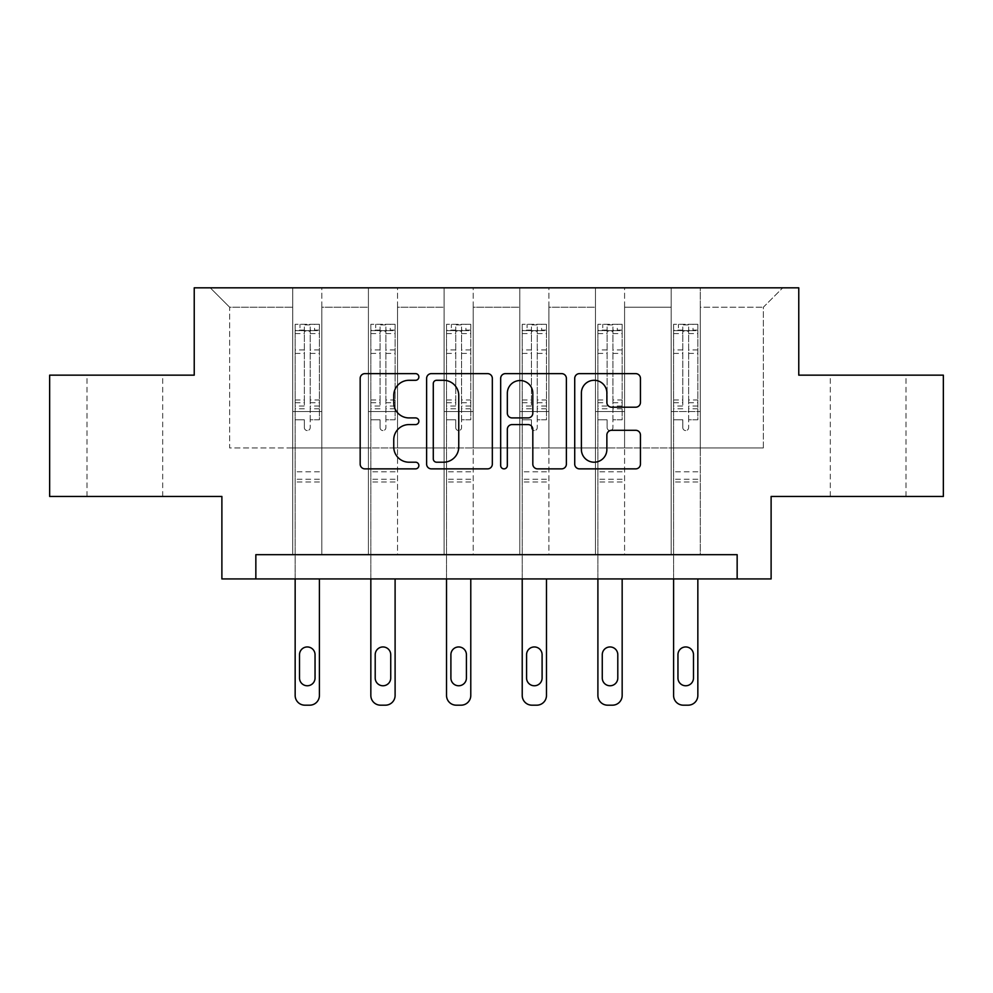 <?xml version="1.0" encoding="UTF-8"?>
<svg xmlns="http://www.w3.org/2000/svg" width="993" height="993" viewBox="0 0 993 993"><rect width="100%" height="100%" fill="white"/><g stroke="black" fill="none" stroke-linecap="round" stroke-linejoin="round"><path stroke-width="0.74" stroke-dasharray="4.96 3.72" d="M418.872 376.955A3.339 3.339 0 0 0 415.546 373.629L364.94 373.629A4.766 4.766 0 0 0 360.174 378.383L360.174 464.116A4.766 4.766 0 0 0 364.94 468.87L415.546 468.87A3.339 3.339 0 0 0 418.872 465.543A3.339 3.339 0 0 0 415.546 462.204L408.992 462.204A15.243 15.243 0 0 1 393.749 446.962L393.749 439.825A15.243 15.243 0 0 1 408.992 424.582L415.546 424.582A3.339 3.339 0 0 0 418.872 421.243A3.339 3.339 0 0 0 415.546 417.916L408.992 417.916A15.243 15.243 0 0 1 393.749 402.674L393.749 395.537A15.243 15.243 0 0 1 408.992 380.294L415.546 380.294A3.339 3.339 0 0 0 418.872 376.955M868.143 375.155L905.988 375.155L868.143 375.155M868.143 496.45L905.988 496.45L868.143 496.45M124.857 375.155L87.012 375.155L124.857 375.155M124.857 496.45L87.012 496.45L124.857 496.45M943.35 375.155L943.35 496.45L771.114 496.45L771.114 578.931L221.886 578.931L221.886 496.45L49.65 496.45L49.65 375.155L194.231 375.155L194.231 287.821L798.769 287.821L798.769 375.155L943.35 375.155M671.169 287.821L782.757 287.821L700.276 287.821L700.276 447.93L763.344 447.93L700.276 447.93L700.276 307.234L763.344 307.234L700.276 307.234L700.276 287.821L700.276 554.677L671.169 554.677L700.276 554.677L671.169 554.677L700.276 554.677L700.276 287.821L624.585 287.821L671.169 287.821L671.169 447.93L624.585 447.93L671.169 447.93L671.169 307.234L624.585 307.234L624.585 447.93L624.585 307.234L671.169 307.234L671.169 287.821L671.169 554.677L671.169 411.549L671.169 447.93L700.276 447.93L671.169 447.93L671.169 411.549L700.276 411.549L671.169 411.549L671.169 554.677L671.169 287.821M595.477 287.821L624.585 287.821L624.585 554.677L595.477 554.677L624.585 554.677L595.477 554.677L624.585 554.677L624.585 287.821L548.893 287.821L595.477 287.821L595.477 447.93L548.893 447.93L595.477 447.93L595.477 307.234L548.893 307.234L548.893 447.93L548.893 307.234L595.477 307.234L595.477 287.821L595.477 554.677L595.477 411.549L595.477 447.93L624.585 447.93L595.477 447.93L595.477 411.549L624.585 411.549L595.477 411.549L595.477 554.677L595.477 287.821M519.786 287.821L548.893 287.821L548.893 554.677L519.786 554.677L548.893 554.677L519.786 554.677L548.893 554.677L548.893 287.821L473.214 287.821L519.786 287.821L519.786 447.93L473.214 447.93L519.786 447.93L519.786 307.234L473.214 307.234L473.214 447.93L473.214 307.234L519.786 307.234L519.786 287.821L519.786 554.677L519.786 411.549L519.786 447.93L548.893 447.93L519.786 447.93L519.786 411.549L548.893 411.549L519.786 411.549L519.786 554.677L519.786 287.821M444.107 287.821L473.214 287.821L473.214 554.677L444.107 554.677L473.214 554.677L444.107 554.677L473.214 554.677L473.214 287.821L397.523 287.821L444.107 287.821L444.107 447.93L397.523 447.93L444.107 447.93L444.107 307.234L397.523 307.234L397.523 447.93L397.523 307.234L444.107 307.234L444.107 287.821L444.107 554.677L444.107 411.549L444.107 447.93L473.214 447.93L444.107 447.93L444.107 411.549L473.214 411.549L444.107 411.549L444.107 554.677L444.107 287.821M368.415 287.821L397.523 287.821L397.523 554.677L368.415 554.677L397.523 554.677L368.415 554.677L397.523 554.677L397.523 287.821L321.831 287.821L368.415 287.821L368.415 447.93L321.831 447.93L368.415 447.93L368.415 307.234L321.831 307.234L321.831 447.93L321.831 307.234L368.415 307.234L368.415 287.821L368.415 554.677L368.415 411.549L368.415 447.93L397.523 447.93L368.415 447.93L368.415 411.549L397.523 411.549L368.415 411.549L368.415 554.677L368.415 287.821M292.724 287.821L321.831 287.821L321.831 554.677L292.724 554.677L321.831 554.677L292.724 554.677L321.831 554.677L321.831 287.821L210.243 287.821L292.724 287.821L292.724 447.93L229.656 447.93L229.656 307.234L292.724 307.234L229.656 307.234L210.243 287.821L229.656 307.234L229.656 447.93L292.724 447.93L292.724 287.821L292.724 554.677L292.724 287.821M255.846 578.931L255.846 554.677L255.846 578.931L255.846 554.677L737.154 554.677L255.846 554.677L737.154 554.677L737.154 578.931M763.344 447.93L763.344 307.234L782.757 287.821L763.344 307.234L763.344 447.93M292.724 447.93L321.831 447.93L321.831 411.549L321.831 554.677L321.831 411.549L321.831 447.93L292.724 447.93L292.724 411.549L321.831 411.549L292.724 411.549L292.724 554.677L292.724 447.93M292.724 411.549L321.831 411.549L292.724 411.549M368.415 411.549L397.523 411.549L368.415 411.549M444.107 411.549L473.214 411.549L444.107 411.549M519.786 411.549L548.893 411.549L519.786 411.549M595.477 411.549L624.585 411.549L595.477 411.549M671.169 411.549L700.276 411.549L671.169 411.549M492.329 464.116L492.329 378.383A4.766 4.766 0 0 0 487.575 373.629L431.372 373.629A4.766 4.766 0 0 0 426.618 378.383L426.618 464.116A4.766 4.766 0 0 0 431.372 468.87L487.575 468.87A4.766 4.766 0 0 0 492.329 464.116M436.61 380.294A3.339 3.339 0 0 0 433.283 383.621L433.283 458.865A3.339 3.339 0 0 0 436.61 462.204L443.523 462.204A15.243 15.243 0 0 0 458.754 446.962L458.754 395.537A15.243 15.243 0 0 0 443.523 380.294L436.61 380.294M505.425 373.629L561.628 373.629A4.766 4.766 0 0 1 566.382 378.383L566.382 464.116A4.766 4.766 0 0 1 561.628 468.87L537.573 468.87A4.766 4.766 0 0 1 532.819 464.116L532.819 429.348A4.766 4.766 0 0 0 528.053 424.582L512.103 424.582A4.766 4.766 0 0 0 507.336 429.348L507.336 465.543A3.339 3.339 0 0 1 503.997 468.87A3.339 3.339 0 0 1 500.671 465.543L500.671 378.383A4.766 4.766 0 0 1 505.425 373.629M532.819 393.265A12.735 12.735 0 0 0 520.071 380.53A12.735 12.735 0 0 0 507.336 393.265L507.336 413.15A4.766 4.766 0 0 0 512.103 417.916L528.053 417.916A4.766 4.766 0 0 0 532.819 413.15L532.819 393.265M611.626 407.204L635.681 407.204A4.766 4.766 0 0 0 640.448 402.438L640.448 378.383A4.766 4.766 0 0 0 635.681 373.629L579.49 373.629A4.766 4.766 0 0 0 574.724 378.383L574.724 464.116A4.766 4.766 0 0 0 579.49 468.87L635.681 468.87A4.766 4.766 0 0 0 640.448 464.116L640.448 435.058A4.766 4.766 0 0 0 635.681 430.292L611.626 430.292A4.766 4.766 0 0 0 606.872 435.058L606.872 449.469A12.735 12.735 0 0 1 594.124 462.204A12.735 12.735 0 0 1 581.389 449.469L581.389 393.029A12.735 12.735 0 0 1 594.124 380.294A12.735 12.735 0 0 1 606.872 393.029L606.872 402.438A4.766 4.766 0 0 0 611.626 407.204M304.367 427.648A2.917 2.917 0 0 0 307.284 430.565A2.917 2.917 0 0 1 304.367 427.648L304.367 419.791L304.367 427.648M319.287 324.314L314.558 324.314L314.558 330.619L319.411 330.619L319.411 324.314L295.157 324.314L295.157 695.472A9.707 9.707 0 0 0 304.851 705.179L309.704 705.179A9.707 9.707 0 0 0 319.411 695.472L319.411 578.931M295.157 324.314L295.157 578.931M319.411 330.619L319.411 419.791L310.188 419.791L310.188 427.648A2.917 2.917 0 0 1 307.284 430.565A2.917 2.917 0 0 0 310.188 427.648L310.188 399.98L319.411 399.98M319.411 324.314L319.411 419.791L310.188 419.791L310.188 324.91L304.367 324.91L304.367 406.05L295.157 406.05M314.558 324.314L295.269 324.314M314.558 330.619L299.998 330.619L299.998 324.314M295.157 330.619L319.287 330.619M295.269 330.619L299.998 330.619M295.157 399.98L304.367 399.98L304.367 331.885C306.303 330.197 308.252 330.197 310.188 331.885L310.188 399.98M299.514 678.008A7.758 7.758 0 0 0 307.284 685.766A7.758 7.758 0 0 0 315.042 678.008L315.042 654.722A7.758 7.758 0 0 0 307.284 646.952A7.758 7.758 0 0 0 299.514 654.722L299.514 678.008M304.367 399.98L304.367 406.05M319.411 481.99L295.157 481.99M304.367 331.885L304.367 324.91M310.188 331.885L310.188 324.91M380.058 427.648A2.917 2.917 0 0 0 382.963 430.565A2.917 2.917 0 0 1 380.058 427.648L380.058 419.791L380.058 427.648M394.978 324.314L390.249 324.314L390.249 330.619L395.102 330.619L395.102 324.314L370.836 324.314L370.836 695.472A9.707 9.707 0 0 0 380.542 705.179L385.396 705.179A9.707 9.707 0 0 0 395.102 695.472L395.102 578.931M370.836 324.314L370.836 578.931M395.102 330.619L395.102 419.791L385.88 419.791L385.88 427.648A2.917 2.917 0 0 1 382.963 430.565A2.917 2.917 0 0 0 385.88 427.648L385.88 399.98L395.102 399.98M395.102 324.314L395.102 419.791L385.88 419.791L385.88 324.91L380.058 324.91L380.058 406.05L370.836 406.05M390.249 324.314L370.96 324.314M390.249 330.619L375.689 330.619L375.689 324.314M370.836 330.619L394.978 330.619M370.96 330.619L375.689 330.619M370.836 399.98L380.058 399.98L380.058 331.885C381.995 330.197 383.931 330.197 385.88 331.885L385.88 399.98M375.205 678.008A7.758 7.758 0 0 0 382.963 685.766A7.758 7.758 0 0 0 390.733 678.008L390.733 654.722A7.758 7.758 0 0 0 382.963 646.952A7.758 7.758 0 0 0 375.205 654.722L375.205 678.008M380.058 399.98L380.058 406.05M395.102 481.99L370.836 481.99M380.058 331.885L380.058 324.91M385.88 331.885L385.88 324.91M455.75 427.648A2.917 2.917 0 0 0 458.654 430.565A2.917 2.917 0 0 1 455.75 427.648L455.75 419.791L455.75 427.648M470.67 324.314L465.928 324.314L465.928 330.619L470.781 330.619L470.781 324.314L446.527 324.314L446.527 695.472A9.707 9.707 0 0 0 456.234 705.179L461.087 705.179A9.707 9.707 0 0 0 470.781 695.472L470.781 578.931M446.527 324.314L446.527 578.931M470.781 330.619L470.781 419.791L461.571 419.791L461.571 427.648A2.917 2.917 0 0 1 458.654 430.565A2.917 2.917 0 0 0 461.571 427.648L461.571 399.98L470.781 399.98M470.781 324.314L470.781 419.791L461.571 419.791L461.571 324.91L455.75 324.91L455.75 406.05L446.527 406.05M465.928 324.314L446.651 324.314M465.928 330.619L451.381 330.619L451.381 324.314M446.527 330.619L470.67 330.619M446.651 330.619L451.381 330.619M446.527 399.98L455.75 399.98L455.75 331.885C457.686 330.197 459.622 330.197 461.571 331.885L461.571 399.98M450.896 678.008A7.758 7.758 0 0 0 458.654 685.766A7.758 7.758 0 0 0 466.425 678.008L466.425 654.722A7.758 7.758 0 0 0 458.654 646.952A7.758 7.758 0 0 0 450.896 654.722L450.896 678.008M455.75 399.98L455.75 406.05M470.781 481.99L446.527 481.99M455.75 331.885L455.75 324.91M461.571 331.885L461.571 324.91M531.429 427.648A2.917 2.917 0 0 0 534.346 430.565A2.917 2.917 0 0 1 531.429 427.648L531.429 419.791L531.429 427.648M546.349 324.314L541.619 324.314L541.619 330.619L546.473 330.619L546.473 324.314L522.219 324.314L522.219 695.472A9.707 9.707 0 0 0 531.913 705.179L536.766 705.179A9.707 9.707 0 0 0 546.473 695.472L546.473 578.931M522.219 324.314L522.219 578.931M546.473 330.619L546.473 419.791L537.25 419.791L537.25 427.648A2.917 2.917 0 0 1 534.346 430.565A2.917 2.917 0 0 0 537.25 427.648L537.25 399.98L546.473 399.98M546.473 324.314L546.473 419.791L537.25 419.791L537.25 324.91L531.429 324.91L531.429 406.05L522.219 406.05M541.619 324.314L522.33 324.314M541.619 330.619L527.072 330.619L527.072 324.314M522.219 330.619L546.349 330.619M522.33 330.619L527.072 330.619M522.219 399.98L531.429 399.98L531.429 331.885C533.365 330.197 535.314 330.197 537.25 331.885L537.25 399.98M526.575 678.008A7.758 7.758 0 0 0 534.346 685.766A7.758 7.758 0 0 0 542.104 678.008L542.104 654.722A7.758 7.758 0 0 0 534.346 646.952A7.758 7.758 0 0 0 526.575 654.722L526.575 678.008M531.429 399.98L531.429 406.05M546.473 481.99L522.219 481.99M531.429 331.885L531.429 324.91M537.25 331.885L537.25 324.91M607.12 427.648A2.917 2.917 0 0 0 610.037 430.565A2.917 2.917 0 0 1 607.12 427.648L607.12 419.791L607.12 427.648M622.04 324.314L617.311 324.314L617.311 330.619L622.164 330.619L622.164 324.314L597.898 324.314L597.898 695.472A9.707 9.707 0 0 0 607.604 705.179L612.458 705.179A9.707 9.707 0 0 0 622.164 695.472L622.164 578.931M597.898 324.314L597.898 578.931M622.164 330.619L622.164 419.791L612.942 419.791L612.942 427.648A2.917 2.917 0 0 1 610.037 430.565A2.917 2.917 0 0 0 612.942 427.648L612.942 399.98L622.164 399.98M622.164 324.314L622.164 419.791L612.942 419.791L612.942 324.91L607.12 324.91L607.12 406.05L597.898 406.05M617.311 324.314L598.022 324.314M617.311 330.619L602.751 330.619L602.751 324.314M597.898 330.619L622.04 330.619M598.022 330.619L602.751 330.619M597.898 399.98L607.12 399.98L607.12 331.885C609.057 330.197 610.993 330.197 612.942 331.885L612.942 399.98M602.267 678.008A7.758 7.758 0 0 0 610.037 685.766A7.758 7.758 0 0 0 617.795 678.008L617.795 654.722A7.758 7.758 0 0 0 610.037 646.952A7.758 7.758 0 0 0 602.267 654.722L602.267 678.008M607.12 399.98L607.12 406.05M622.164 481.99L597.898 481.99M607.12 331.885L607.12 324.91M612.942 331.885L612.942 324.91M682.812 427.648A2.917 2.917 0 0 0 685.716 430.565A2.917 2.917 0 0 1 682.812 427.648L682.812 419.791L682.812 427.648M697.731 324.314L693.002 324.314L693.002 330.619L697.843 330.619L697.843 324.314L673.589 324.314L673.589 695.472A9.707 9.707 0 0 0 683.296 705.179L688.149 705.179A9.707 9.707 0 0 0 697.843 695.472L697.843 578.931M673.589 324.314L673.589 578.931M697.843 330.619L697.843 419.791L688.633 419.791L688.633 427.648A2.917 2.917 0 0 1 685.716 430.565A2.917 2.917 0 0 0 688.633 427.648L688.633 399.98L697.843 399.98M697.843 324.314L697.843 419.791L688.633 419.791L688.633 324.91L682.812 324.91L682.812 406.05L673.589 406.05M693.002 324.314L673.713 324.314M693.002 330.619L678.442 330.619L678.442 324.314M673.589 330.619L697.731 330.619M673.713 330.619L678.442 330.619M673.589 399.98L682.812 399.98L682.812 331.885C684.748 330.197 686.684 330.197 688.633 331.885L688.633 399.98M677.958 678.008A7.758 7.758 0 0 0 685.716 685.766A7.758 7.758 0 0 0 693.486 678.008L693.486 654.722A7.758 7.758 0 0 0 685.716 646.952A7.758 7.758 0 0 0 677.958 654.722L677.958 678.008M682.812 399.98L682.812 406.05M697.843 481.99L673.589 481.99M682.812 331.885L682.812 324.91M688.633 331.885L688.633 324.91M304.367 349.933L295.157 349.933M295.157 353.396L304.367 353.396M304.367 419.791L295.157 419.791L304.367 419.791M319.411 471.799L295.157 471.799M304.367 408.806L295.157 408.806M319.411 408.806L310.188 408.806M295.157 402.724L304.367 402.724M310.188 402.724L319.411 402.724M319.411 406.05L310.188 406.05M319.411 349.933L310.188 349.933M310.188 353.396L319.411 353.396M304.367 330.11L295.157 330.11M295.157 333.574L304.367 333.574M319.411 330.11L310.188 330.11M310.188 333.574L319.411 333.574M319.411 479.259L295.157 479.259M380.058 349.933L370.836 349.933M370.836 353.396L380.058 353.396M380.058 419.791L370.836 419.791L380.058 419.791M395.102 471.799L370.836 471.799M380.058 408.806L370.836 408.806M395.102 408.806L385.88 408.806M370.836 402.724L380.058 402.724M385.88 402.724L395.102 402.724M395.102 406.05L385.88 406.05M395.102 349.933L385.88 349.933M385.88 353.396L395.102 353.396M380.058 330.11L370.836 330.11M370.836 333.574L380.058 333.574M395.102 330.11L385.88 330.11M385.88 333.574L395.102 333.574M395.102 479.259L370.836 479.259M455.75 349.933L446.527 349.933M446.527 353.396L455.75 353.396M455.75 419.791L446.527 419.791L455.75 419.791M470.781 471.799L446.527 471.799M455.75 408.806L446.527 408.806M470.781 408.806L461.571 408.806M446.527 402.724L455.75 402.724M461.571 402.724L470.781 402.724M470.781 406.05L461.571 406.05M470.781 349.933L461.571 349.933M461.571 353.396L470.781 353.396M455.75 330.11L446.527 330.11M446.527 333.574L455.75 333.574M470.781 330.11L461.571 330.11M461.571 333.574L470.781 333.574M470.781 479.259L446.527 479.259M531.429 349.933L522.219 349.933M522.219 353.396L531.429 353.396M531.429 419.791L522.219 419.791L531.429 419.791M546.473 471.799L522.219 471.799M531.429 408.806L522.219 408.806M546.473 408.806L537.25 408.806M522.219 402.724L531.429 402.724M537.25 402.724L546.473 402.724M546.473 406.05L537.25 406.05M546.473 349.933L537.25 349.933M537.25 353.396L546.473 353.396M531.429 330.11L522.219 330.11M522.219 333.574L531.429 333.574M546.473 330.11L537.25 330.11M537.25 333.574L546.473 333.574M546.473 479.259L522.219 479.259M607.12 349.933L597.898 349.933M597.898 353.396L607.12 353.396M607.12 419.791L597.898 419.791L607.12 419.791M622.164 471.799L597.898 471.799M607.12 408.806L597.898 408.806M622.164 408.806L612.942 408.806M597.898 402.724L607.12 402.724M612.942 402.724L622.164 402.724M622.164 406.05L612.942 406.05M622.164 349.933L612.942 349.933M612.942 353.396L622.164 353.396M607.12 330.11L597.898 330.11M597.898 333.574L607.12 333.574M622.164 330.11L612.942 330.11M612.942 333.574L622.164 333.574M622.164 479.259L597.898 479.259M682.812 349.933L673.589 349.933M673.589 353.396L682.812 353.396M682.812 419.791L673.589 419.791L682.812 419.791M697.843 471.799L673.589 471.799M682.812 408.806L673.589 408.806M697.843 408.806L688.633 408.806M673.589 402.724L682.812 402.724M688.633 402.724L697.843 402.724M697.843 406.05L688.633 406.05M697.843 349.933L688.633 349.933M688.633 353.396L697.843 353.396M682.812 330.11L673.589 330.11M673.589 333.574L682.812 333.574M697.843 330.11L688.633 330.11M688.633 333.574L697.843 333.574M697.843 479.259L673.589 479.259M830.309 496.45L830.309 375.155M87.012 496.45L87.012 375.155M162.691 496.45L162.691 375.155M905.988 496.45L905.988 375.155"/><path stroke-width="1.49" d="M418.872 376.955A3.339 3.339 0 0 0 415.546 373.629L364.94 373.629A4.766 4.766 0 0 0 360.174 378.383L360.174 464.116A4.766 4.766 0 0 0 364.94 468.87L415.546 468.87A3.339 3.339 0 0 0 418.872 465.543A3.339 3.339 0 0 0 415.546 462.204L408.992 462.204A15.243 15.243 0 0 1 393.749 446.962L393.749 439.825A15.243 15.243 0 0 1 408.992 424.582L415.546 424.582A3.339 3.339 0 0 0 418.872 421.243A3.339 3.339 0 0 0 415.546 417.916L408.992 417.916A15.243 15.243 0 0 1 393.749 402.674L393.749 395.537A15.243 15.243 0 0 1 408.992 380.294L415.546 380.294A3.339 3.339 0 0 0 418.872 376.955M635.681 407.204A4.766 4.766 0 0 0 640.448 402.438L640.448 378.383A4.766 4.766 0 0 0 635.681 373.629L579.49 373.629A4.766 4.766 0 0 0 574.724 378.383L574.724 464.116A4.766 4.766 0 0 0 579.49 468.87L635.681 468.87A4.766 4.766 0 0 0 640.448 464.116L640.448 435.058A4.766 4.766 0 0 0 635.681 430.292L611.626 430.292A4.766 4.766 0 0 0 606.872 435.058L606.872 449.469A12.735 12.735 0 0 1 594.124 462.204A12.735 12.735 0 0 1 581.389 449.469L581.389 393.029A12.735 12.735 0 0 1 594.124 380.294A12.735 12.735 0 0 1 606.872 393.029L606.872 402.438A4.766 4.766 0 0 0 611.626 407.204L635.681 407.204M737.154 578.931L771.114 578.931L771.114 496.45L943.35 496.45L943.35 375.155L798.769 375.155L798.769 287.821L194.231 287.821L194.231 375.155L49.65 375.155L49.65 496.45L221.886 496.45L221.886 578.931L737.154 578.931L737.154 554.677L255.846 554.677L255.846 578.931M492.329 378.383A4.766 4.766 0 0 0 487.575 373.629L431.372 373.629A4.766 4.766 0 0 0 426.618 378.383L426.618 464.116A4.766 4.766 0 0 0 431.372 468.87L487.575 468.87A4.766 4.766 0 0 0 492.329 464.116L492.329 378.383M505.425 373.629L561.628 373.629A4.766 4.766 0 0 1 566.382 378.383L566.382 464.116A4.766 4.766 0 0 1 561.628 468.87L537.573 468.87A4.766 4.766 0 0 1 532.819 464.116L532.819 429.348A4.766 4.766 0 0 0 528.053 424.582L512.103 424.582A4.766 4.766 0 0 0 507.336 429.348L507.336 465.543A3.339 3.339 0 0 1 503.997 468.87A3.339 3.339 0 0 1 500.671 465.543L500.671 378.383A4.766 4.766 0 0 1 505.425 373.629M436.61 380.294A3.339 3.339 0 0 0 433.283 383.621L433.283 458.865A3.339 3.339 0 0 0 436.61 462.204L443.523 462.204A15.243 15.243 0 0 0 458.754 446.962L458.754 395.537A15.243 15.243 0 0 0 443.523 380.294L436.61 380.294M532.819 393.265A12.735 12.735 0 0 0 520.071 380.53A12.735 12.735 0 0 0 507.336 393.265L507.336 413.15A4.766 4.766 0 0 0 512.103 417.916L528.053 417.916A4.766 4.766 0 0 0 532.819 413.15L532.819 393.265M319.411 578.931L319.411 695.472A9.707 9.707 0 0 1 309.704 705.179L304.851 705.179A9.707 9.707 0 0 1 295.157 695.472L295.157 578.931M315.042 678.008L315.042 654.722A7.758 7.758 0 0 0 307.284 646.952A7.758 7.758 0 0 0 299.514 654.722L299.514 678.008A7.758 7.758 0 0 0 307.284 685.766A7.758 7.758 0 0 0 315.042 678.008M395.102 578.931L395.102 695.472A9.707 9.707 0 0 1 385.396 705.179L380.542 705.179A9.707 9.707 0 0 1 370.836 695.472L370.836 578.931M390.733 678.008L390.733 654.722A7.758 7.758 0 0 0 382.963 646.952A7.758 7.758 0 0 0 375.205 654.722L375.205 678.008A7.758 7.758 0 0 0 382.963 685.766A7.758 7.758 0 0 0 390.733 678.008M470.781 578.931L470.781 695.472A9.707 9.707 0 0 1 461.087 705.179L456.234 705.179A9.707 9.707 0 0 1 446.527 695.472L446.527 578.931M466.425 678.008L466.425 654.722A7.758 7.758 0 0 0 458.654 646.952A7.758 7.758 0 0 0 450.896 654.722L450.896 678.008A7.758 7.758 0 0 0 458.654 685.766A7.758 7.758 0 0 0 466.425 678.008M546.473 578.931L546.473 695.472A9.707 9.707 0 0 1 536.766 705.179L531.913 705.179A9.707 9.707 0 0 1 522.219 695.472L522.219 578.931M542.104 678.008L542.104 654.722A7.758 7.758 0 0 0 534.346 646.952A7.758 7.758 0 0 0 526.575 654.722L526.575 678.008A7.758 7.758 0 0 0 534.346 685.766A7.758 7.758 0 0 0 542.104 678.008M622.164 578.931L622.164 695.472A9.707 9.707 0 0 1 612.458 705.179L607.604 705.179A9.707 9.707 0 0 1 597.898 695.472L597.898 578.931M617.795 678.008L617.795 654.722A7.758 7.758 0 0 0 610.037 646.952A7.758 7.758 0 0 0 602.267 654.722L602.267 678.008A7.758 7.758 0 0 0 610.037 685.766A7.758 7.758 0 0 0 617.795 678.008M697.843 578.931L697.843 695.472A9.707 9.707 0 0 1 688.149 705.179L683.296 705.179A9.707 9.707 0 0 1 673.589 695.472L673.589 578.931M693.486 678.008L693.486 654.722A7.758 7.758 0 0 0 685.716 646.952A7.758 7.758 0 0 0 677.958 654.722L677.958 678.008A7.758 7.758 0 0 0 685.716 685.766A7.758 7.758 0 0 0 693.486 678.008"/></g></svg>
